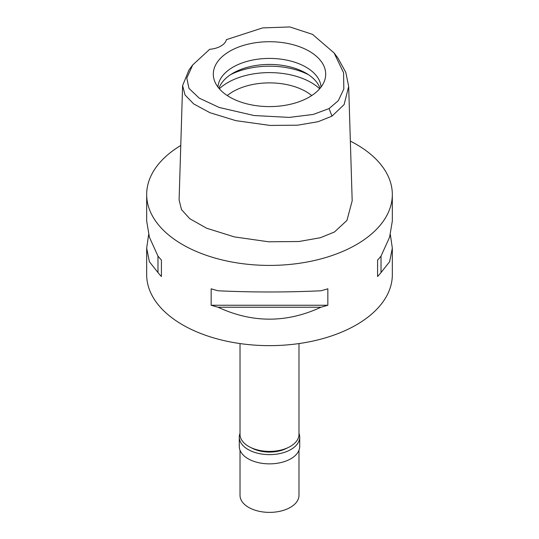 <?xml version="1.0" encoding="UTF-8"?>
<svg xmlns="http://www.w3.org/2000/svg" width="539" height="539" viewBox="0 0 539 539"><rect width="100%" height="100%" fill="white"/><g stroke="black" fill="none" stroke-linecap="round" stroke-linejoin="round"><path stroke-width="0.81" d="M209.705 49.292A19.653 11.346 0 0 0 226.427 39.637L262.614 27.907L289.847 26.95L312.512 34.361L334.106 52.95L343.565 72.711L343.828 89.016L338.31 100.699L329.093 108.561L313.28 114.43L289.281 117.408L253.99 115.521L219.198 107.463L199.181 98.111L188.967 88.376L186.797 78.101L192.706 64.956L209.705 49.292M309.231 97.094A56.191 32.441 0 0 0 324.673 80.304A56.191 32.441 0 0 0 295.844 45.498A56.191 32.441 0 0 0 229.769 51.218A56.191 32.441 0 0 0 214.327 80.304A56.191 32.441 0 0 0 253.034 105.172A56.191 32.441 0 0 0 309.231 97.094M334.106 52.943L337.845 57.949L345.789 72.327L348.679 86.456L344.098 104.62L331.97 116.154L318.084 121.713L297.643 125.183L270.012 125.425L235.846 120.655L209.927 112.698L193.676 103.906L185.045 94.958L182.6 85.6L188.967 69.962L192.706 64.956M182.6 85.6L179.103 199.976L181.488 209.604L189.782 218.706L206.626 228.226L234.344 236.897L268.57 241.782L298.909 241.526L320.368 237.733L334.449 231.999L346.934 220.451L352.183 200.825L348.679 86.456M350.357 141.117A122.825 70.912 180 0 1 392.325 194.498A122.825 70.912 180 0 1 356.353 244.645A122.825 70.912 180 0 1 222.499 260.014A122.825 70.912 180 0 1 146.675 194.498A122.825 70.912 180 0 1 180.767 145.469M148.636 234.613L146.675 248.162L146.675 274.728A122.825 70.912 0 0 0 222.499 340.244A122.825 70.912 0 0 0 356.353 324.869A122.825 70.912 0 0 0 392.325 274.728L392.325 248.162L390.364 234.613M377.583 276.52L377.583 260.074L377.583 276.52A122.825 70.912 180 0 0 381.026 272.545L389.603 261.732L392.325 248.162M377.583 260.074A122.825 70.912 0 0 0 381.026 256.099L389.603 237.2L392.325 221.064L392.325 194.498M211.16 305.242L211.16 288.796A122.825 70.912 0 0 0 218.046 290.784C252.346 292.387 286.654 292.387 320.954 290.784A122.825 70.912 0 0 0 327.84 288.796L327.84 305.242A122.825 70.912 180 0 1 320.954 307.23C286.654 323.13 252.346 323.13 218.046 307.23A122.825 70.912 180 0 1 211.16 305.242L327.84 305.242M146.675 194.498L146.675 221.064L149.397 237.2L157.974 256.099A122.825 70.912 0 0 0 161.417 260.074L161.417 276.52L161.417 260.074M161.417 276.52A122.825 70.912 180 0 1 157.974 272.545L149.397 261.732L146.675 248.162M240.023 343.565L240.023 434.387A29.477 17.019 0 0 0 258.221 450.105A29.477 17.019 0 0 0 290.346 446.42A29.477 17.019 0 0 0 298.977 434.387L298.977 343.565M311.731 95.558A51.589 29.78 0 0 0 233.023 91.603A51.589 29.78 0 0 0 227.269 95.558M219.333 88.767A58.953 34.038 180 0 1 227.815 82.575A58.953 34.038 180 0 1 319.667 88.767M218.935 88.308A51.589 29.78 180 0 1 233.023 73.149A51.589 29.78 180 0 1 284.397 65.697A51.589 29.78 180 0 1 320.065 88.308M321.049 87.069A51.589 29.78 0 0 0 288.338 60.469A51.589 29.78 0 0 0 233.023 67.132A51.589 29.78 0 0 0 217.951 87.069M218.046 307.23L320.954 307.23M157.974 256.099L157.974 272.545M381.026 272.545L381.026 256.099M251.531 447.875A25.791 14.89 0 0 0 287.469 447.875M298.977 433.363A30.218 17.443 180 0 1 299.718 437.19A30.218 17.443 180 0 1 290.865 449.526A30.218 17.443 180 0 1 257.938 453.306A30.218 17.443 180 0 1 239.282 437.19A30.218 17.443 180 0 1 240.023 433.363M239.282 437.19L239.282 446.42A30.218 17.443 0 0 0 257.938 462.536A30.218 17.443 0 0 0 290.865 458.756A30.218 17.443 0 0 0 299.718 446.42L299.718 437.19M240.023 450.247L240.023 495.361A29.477 17.019 0 0 0 258.221 511.08A29.477 17.019 0 0 0 290.346 507.394A29.477 17.019 0 0 0 298.977 495.361L298.977 450.247M331.97 116.154L329.093 108.561M308.409 74.658A58.953 34.038 0 0 0 230.591 74.658"/></g></svg>
